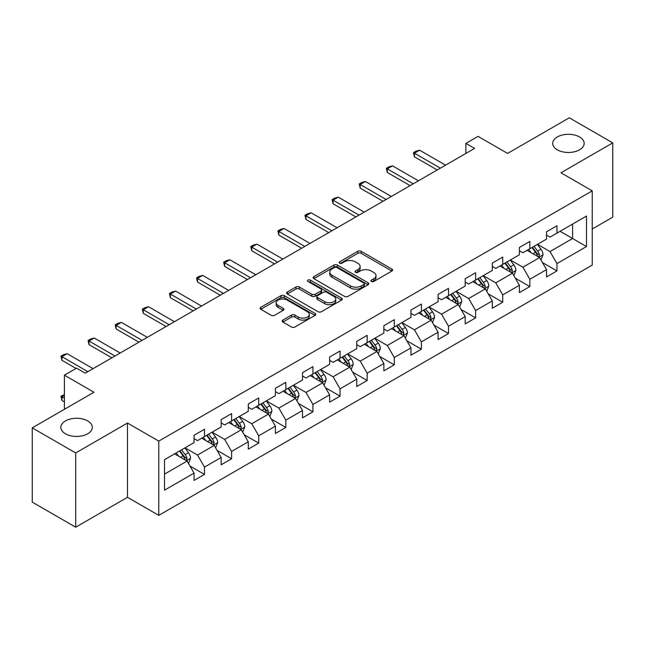 <?xml version="1.0" encoding="UTF-8"?>
<svg xmlns="http://www.w3.org/2000/svg" width="645" height="645" viewBox="0 0 645 645"><rect width="100%" height="100%" fill="white"/><g stroke="black" fill="none" stroke-linecap="round" stroke-linejoin="round"><path stroke-width="0.97" d="M371.391 281.486A1.685 0.976 0 0 0 373.778 281.486L391.902 271.021A2.411 1.395 0 0 0 392.611 270.037A2.411 1.395 0 0 0 391.902 269.054L361.192 251.324A2.411 1.395 0 0 0 357.781 251.324L339.657 261.789A1.685 0.976 0 0 0 339.165 262.475A1.685 0.976 0 0 0 339.657 263.168A1.685 0.976 0 0 0 342.043 263.168L344.39 261.814A7.724 4.459 0 0 1 355.306 261.814L357.87 263.289A7.724 4.459 0 0 1 360.128 266.441A7.724 4.459 0 0 1 357.87 269.594L355.524 270.948A1.685 0.976 0 0 0 355.024 271.642A1.685 0.976 0 0 0 355.524 272.327A1.685 0.976 0 0 0 357.911 272.327L360.257 270.973A7.724 4.459 0 0 1 371.173 270.973L373.729 272.448A7.724 4.459 0 0 1 375.995 275.6A7.724 4.459 0 0 1 373.729 278.753L371.391 280.107A1.685 0.976 0 0 0 370.891 280.801A1.685 0.976 0 0 0 371.391 281.486L371.391 280.107M87.696 420.935A15.73 9.078 0 0 0 70.547 418.968A15.73 9.078 0 0 0 60.84 427.361A15.73 9.078 0 0 0 65.443 433.779A15.73 9.078 0 0 0 82.592 435.746A15.73 9.078 0 0 0 92.3 427.361A15.73 9.078 0 0 0 87.696 420.935M579.557 136.966A15.73 9.078 0 0 0 562.408 134.999A15.73 9.078 0 0 0 552.701 143.383A15.73 9.078 0 0 0 557.304 149.809A15.73 9.078 0 0 0 574.453 151.777A15.73 9.078 0 0 0 584.16 143.383A15.73 9.078 0 0 0 579.557 136.966M282.889 320.073A2.411 1.395 0 0 0 282.179 321.057A2.411 1.395 0 0 0 282.889 322.04L291.508 327.015A2.411 1.395 0 0 0 294.918 327.015L315.05 315.397A2.411 1.395 0 0 0 315.752 314.413A2.411 1.395 0 0 0 315.05 313.422L284.34 295.692A2.411 1.395 0 0 0 280.93 295.692L260.798 307.318A2.411 1.395 0 0 0 260.088 308.302A2.411 1.395 0 0 0 260.798 309.286L271.206 315.292A2.411 1.395 0 0 0 274.617 315.292L283.228 310.326A2.411 1.395 0 0 0 283.937 309.334A2.411 1.395 0 0 0 283.228 308.35L278.068 305.375A6.45 3.725 0 0 1 276.181 302.739A6.45 3.725 0 0 1 280.164 299.296A6.45 3.725 0 0 1 287.194 300.102L307.415 311.777A6.45 3.725 0 0 1 309.302 314.413A6.45 3.725 0 0 1 305.319 317.856A6.45 3.725 0 0 1 298.288 317.042L294.918 315.099A2.411 1.395 0 0 0 291.508 315.099L282.889 320.073L282.889 322.04M592.239 228.983L612.75 217.139L612.75 142.884L569.301 117.801L507.599 153.421L478.05 136.361L465.884 143.383L474.575 148.406L85.261 373.173L76.57 368.158L64.403 375.18L64.403 409.301M75.699 452.943L75.699 527.199L127.492 497.303L127.492 423.047L75.699 452.943L32.25 427.861L93.952 392.241L64.403 375.18M127.492 423.047L158.775 441.107L592.239 190.847L592.239 265.103L158.775 515.363L158.775 441.107M612.75 142.884L560.957 172.787L592.239 190.847M344.559 296.386A2.411 1.395 0 0 0 347.969 296.386L368.101 284.759A2.411 1.395 0 0 0 368.811 283.776A2.411 1.395 0 0 0 368.101 282.792L337.4 265.063A2.411 1.395 0 0 0 333.981 265.063L313.849 276.689A2.411 1.395 0 0 0 313.147 277.673A2.411 1.395 0 0 0 313.849 278.656L344.559 296.386M308.641 281.857A1.685 0.976 0 0 1 310.358 282.091L310.358 280.083L341.576 298.111A2.411 1.395 0 0 1 342.285 299.095A2.411 1.395 0 0 1 341.576 300.078L321.444 311.704A2.411 1.395 0 0 1 318.033 311.704L287.323 293.975L287.323 292A2.411 1.395 0 0 0 286.622 292.983A2.411 1.395 0 0 0 287.323 293.975M287.323 292L295.942 287.025A2.411 1.395 0 0 1 299.353 287.025L311.809 294.217A2.411 1.395 0 0 0 315.22 294.217L320.936 290.919A2.411 1.395 0 0 0 321.637 289.936A2.411 1.395 0 0 0 320.936 288.952L307.963 281.462A1.685 0.976 0 0 1 307.471 280.777A1.685 0.976 0 0 1 308.512 279.874A1.685 0.976 0 0 1 310.358 280.083M75.699 527.199L32.25 502.116L32.25 427.861M189.977 466.045L204.489 474.422L204.489 467.093L221.171 457.466L221.171 464.787L231.603 458.764L231.603 451.444L248.285 441.809L248.285 449.138L258.718 443.115L258.718 435.786L275.399 426.151L275.399 433.48L285.824 427.458L285.824 420.137L302.513 410.502L302.513 417.831L312.938 411.808L312.938 404.48L329.627 394.845L329.627 402.174L340.052 396.151L340.052 388.83L356.741 379.195L356.741 386.516L367.166 380.502L367.166 373.173L383.856 363.538L383.856 370.867L394.28 364.844L394.28 357.524L410.962 347.889L410.962 355.21L421.395 349.195L421.395 341.866L438.076 332.231L438.076 339.56L448.509 333.538L448.509 326.217L465.19 316.582L465.19 323.903L475.623 317.888L475.623 310.559L492.304 300.925L492.304 308.254L502.729 302.231L502.729 294.902L519.418 285.275L519.418 292.596L529.843 286.574L529.843 279.253L546.533 269.618L546.533 276.947L556.957 270.924L556.957 263.595L586.507 246.543L586.507 216.035L572.599 224.065L572.599 238.513L586.507 246.543M204.489 474.422L194.056 480.444L194.056 473.116L164.515 490.176L164.515 459.667L194.056 442.615L194.056 435.286L204.489 429.264L204.489 436.592L221.171 426.958L221.171 419.629L231.603 413.614L231.603 420.935L248.285 411.3L248.285 403.98L258.718 397.957L258.718 405.286L275.399 395.651L275.399 388.322L285.824 382.308L285.824 389.628L302.513 379.994L302.513 372.673L312.938 366.65L312.938 373.979L329.627 364.344L329.627 357.016L340.052 351.001L340.052 358.322L356.741 348.687L356.741 341.366L367.166 335.344L367.166 342.672L383.856 333.038L383.856 325.709L394.28 319.686L394.28 327.015L410.962 317.38L410.962 310.06L421.395 304.037L421.395 311.358L438.076 301.731L438.076 294.402L448.509 288.38L448.509 295.708L465.19 286.074L465.19 278.753L475.623 272.73L475.623 280.051L492.304 270.424L492.304 263.096L502.729 257.073L502.729 264.402L519.418 254.767L519.418 247.446L529.843 241.424L529.843 248.744L546.533 239.118L546.533 231.789L556.957 225.766L556.957 233.095L586.507 216.035M201.708 438.197L214.221 445.421L197.539 455.056L185.018 447.832M194.056 438.6L197.539 440.608L204.489 436.592M197.539 455.056L204.489 467.093M214.221 445.421L221.171 457.466M228.822 422.54L241.335 429.772L224.645 439.398L212.132 432.174M221.171 422.943L224.645 424.95L231.603 420.935M224.645 439.398L231.603 451.444M241.335 429.772L248.285 441.809M255.936 406.89L268.449 414.114L251.76 423.749L239.247 416.525M248.285 407.293L251.76 409.301L258.718 405.286M251.76 423.749L258.718 435.786M268.449 414.114L275.399 426.151M283.05 391.233L295.563 398.457L278.874 408.092L266.361 400.868M275.399 391.636L278.874 393.644L285.824 389.628M278.874 408.092L285.824 420.137M295.563 398.457L302.513 410.502M310.156 375.584L322.677 382.808L305.988 392.442L293.475 385.218M302.513 375.987L305.988 377.986L312.938 373.979M305.988 392.442L312.938 404.48M322.677 382.808L329.627 394.845M337.271 359.926L349.784 367.15L333.102 376.785L320.589 369.561M329.627 360.329L333.102 362.337L340.052 358.322M333.102 376.785L340.052 388.83M349.784 367.15L356.741 379.195M364.385 344.277L376.898 351.501L360.216 361.136L347.703 353.911M356.741 344.672L360.216 346.679L367.166 342.672M360.216 361.136L367.166 373.173M376.898 351.501L383.856 363.538M391.499 328.619L404.012 335.843L387.331 345.478L374.818 338.254M383.856 329.023L387.331 331.03L394.28 327.015M387.331 345.478L394.28 357.524M404.012 335.843L410.962 347.889M418.613 312.97L431.126 320.194L414.445 329.829L401.924 322.597M410.962 313.365L414.445 315.373L421.395 311.358M414.445 329.829L421.395 341.866M431.126 320.194L438.076 332.231M445.727 297.313L458.24 304.537L441.551 314.171L429.038 306.947M438.076 297.716L441.551 299.723L448.509 295.708M441.551 314.171L448.509 326.217M458.24 304.537L465.19 316.582M472.841 281.663L485.354 288.887L468.665 298.514L456.152 291.29M465.19 282.058L468.665 284.066L475.623 280.051M468.665 298.514L475.623 310.559M485.354 288.887L492.304 300.925M499.956 266.006L512.469 273.23L495.779 282.865L483.266 275.641M492.304 266.409L495.779 268.417L502.729 264.402M495.779 282.865L502.729 294.902M512.469 273.23L519.418 285.275M527.062 250.349L539.583 257.581L522.893 267.207L510.38 259.983M519.418 250.752L522.893 252.759L529.843 248.744M522.893 267.207L529.843 279.253M539.583 257.581L546.533 269.618M560.086 231.289L572.599 238.513L550.008 251.558L537.495 244.334M546.533 235.103L550.008 237.11L556.957 233.095M550.008 251.558L556.957 263.595M127.492 497.303L158.775 515.363M465.884 143.383L465.884 153.421M164.515 474.123L187.106 461.078L174.593 453.846M187.106 461.078L194.056 473.116M542.445 262.547L556.957 270.924M515.331 278.197L529.843 286.574M488.225 293.854L502.729 302.231M461.111 309.503L475.623 317.888M433.996 325.161L448.509 333.538M406.882 340.81L421.395 349.195M379.768 356.467L394.28 364.844M352.654 372.117L367.166 380.502M325.54 387.774L340.052 396.151M298.425 403.431L312.938 411.808M271.319 419.081L285.824 427.458M244.205 434.738L258.718 443.115M217.091 450.387L231.603 458.764M372.06 281.728L373.729 280.76A7.724 4.459 0 0 0 375.995 277.608L375.995 275.6M360.128 266.441L360.128 268.449A7.724 4.459 0 0 1 357.87 271.601L356.193 272.569M391.87 271.045L361.192 253.332A2.411 1.395 0 0 0 357.781 253.332L340.334 263.41M368.069 284.784L337.4 267.07A2.411 1.395 0 0 0 333.981 267.07L313.881 278.672M363.836 284.469A1.685 0.976 0 0 0 364.336 283.776A1.685 0.976 0 0 0 363.836 283.091L336.883 267.53A1.685 0.976 0 0 0 334.497 267.53L332.022 268.957A7.724 4.459 0 0 0 329.764 272.109A7.724 4.459 0 0 0 332.022 275.262L350.445 285.896A7.724 4.459 0 0 0 361.361 285.896L363.836 284.469L363.836 286.477A1.685 0.976 0 0 0 364.336 285.783L364.336 283.776M329.764 272.109L329.764 274.117A7.724 4.459 0 0 0 332.022 277.261L332.022 275.262M363.836 286.477L361.361 287.904A7.724 4.459 0 0 1 350.445 287.904L332.022 277.261M287.356 293.991L295.942 289.033L295.942 287.025M321.637 289.936L321.637 291.943A2.411 1.395 0 0 1 320.936 292.927L315.22 296.224A2.411 1.395 0 0 1 311.809 296.224L299.353 289.033A2.411 1.395 0 0 0 295.942 289.033M310.358 282.091L341.544 300.094M324.725 301.683A6.45 3.725 0 0 0 331.764 302.489A6.45 3.725 0 0 0 335.747 299.046A6.45 3.725 0 0 0 333.852 296.41L326.733 292.298A2.411 1.395 0 0 0 323.322 292.298L317.606 295.595A2.411 1.395 0 0 0 316.897 296.579A2.411 1.395 0 0 0 317.606 297.571L324.725 301.683L324.725 303.69A6.45 3.725 0 0 0 331.764 304.496A6.45 3.725 0 0 0 335.747 301.054L335.747 299.046M316.897 296.579L316.897 298.587A2.411 1.395 0 0 0 317.606 299.57L317.606 297.571M324.725 303.69L317.606 299.57M309.302 314.413L309.302 316.413A6.45 3.725 0 0 1 305.319 319.856A6.45 3.725 0 0 1 298.288 319.049L294.918 317.106A2.411 1.395 0 0 0 291.508 317.106L282.921 322.065M276.181 302.739L276.181 304.746A6.45 3.725 0 0 0 278.068 307.383L278.068 305.375M283.195 310.342L278.068 307.383M315.018 315.413L284.34 297.7A2.411 1.395 0 0 0 280.93 297.7L260.83 309.31M540.953 259.959L543.017 254.751A6.514 3.757 -120 0 0 540.937 249.204L537.358 244.415M531.101 252.679L528.666 249.43M538.575 256.992L539.502 255.025A6.514 3.757 -120 0 0 537.64 251.107L534.052 246.317M532.423 247.261L536.398 252.574A3.322 1.919 60 0 1 537.003 253.582L539.502 255.025M531.964 247.527L535.552 252.308A6.514 3.757 60 0 1 537.414 256.226M440.341 168.168L414.404 153.196L414.404 156.816L413.453 152.647L416.057 151.14L419.621 150.188L445.55 165.16M437.213 169.974L414.404 156.816M419.621 150.188L414.404 153.196L413.453 152.647M513.839 275.608L515.903 270.4A6.514 3.757 -120 0 0 513.831 264.853L510.243 260.064M503.987 268.336L501.552 265.087M511.461 272.65L512.388 270.682A6.514 3.757 -120 0 0 510.526 266.764L506.938 261.975M505.309 262.918L509.284 268.223A3.322 1.919 60 0 1 509.889 269.231L512.388 270.682M504.85 263.176L508.437 267.965A6.514 3.757 60 0 1 510.308 271.884M486.725 291.266L488.797 286.058A6.514 3.757 -120 0 0 486.717 280.511L483.129 275.721M476.873 283.994L474.438 280.736M484.347 288.299L485.274 286.332A6.514 3.757 -120 0 0 483.411 282.413L479.824 277.624M478.195 278.567L482.17 283.881A3.322 1.919 60 0 1 482.774 284.888L485.274 286.332M477.743 278.834L481.323 283.623A6.514 3.757 60 0 1 483.194 287.533M413.227 183.825L387.29 168.853L387.29 172.465L386.339 168.305L388.943 166.797L392.507 165.846L418.436 180.818M410.099 185.631L387.29 172.465M392.507 165.846L387.29 168.853L386.339 168.305M386.113 199.474L360.184 184.51L360.184 188.122L359.225 183.954L361.829 182.446L365.392 181.495L391.33 196.467M382.985 201.28L360.184 188.122M365.392 181.495L360.184 184.51L359.225 183.954M459.611 306.915L461.683 301.707A6.514 3.757 -120 0 0 459.603 296.16L456.015 291.371M449.759 299.643L447.324 296.394M457.232 303.956L458.168 301.989A6.514 3.757 -120 0 0 456.297 298.071L452.709 293.281M451.081 294.225L455.064 299.538A3.322 1.919 60 0 1 455.66 300.546L458.168 301.989M450.629 294.483L454.217 299.272A6.514 3.757 60 0 1 456.079 303.19M432.497 322.573L434.569 317.364A6.514 3.757 -120 0 0 432.489 311.817L428.901 307.028M422.644 315.3L420.209 312.043M430.118 319.614L431.053 317.638A6.514 3.757 -120 0 0 429.183 313.72L425.595 308.931M423.967 309.874L427.949 315.187A3.322 1.919 60 0 1 428.546 316.195L431.053 317.638M423.515 310.14L427.103 314.929A6.514 3.757 60 0 1 428.965 318.848M405.382 338.222L407.455 333.014A6.514 3.757 -120 0 0 405.374 327.467L401.787 322.677M395.538 330.95L393.095 327.7M403.004 335.263L403.939 333.296A6.514 3.757 -120 0 0 402.077 329.377L398.489 324.588M396.852 325.531L400.835 330.845A3.322 1.919 60 0 1 401.44 331.853L403.939 333.296M396.401 325.789L399.989 330.579A6.514 3.757 60 0 1 401.851 334.497M358.999 215.132L333.07 200.16L333.07 203.772L332.111 199.611L334.715 198.104L338.278 197.152L364.215 212.124M355.871 216.938L333.07 203.772M338.278 197.152L333.07 200.16L332.111 199.611M331.885 230.789L305.956 215.817L305.956 219.429L304.996 215.261L307.609 213.753L311.164 212.802L337.101 227.774M328.757 232.595L305.956 219.429M311.164 212.802L305.956 215.817L304.996 215.261M304.771 246.438L278.842 231.466L278.842 235.078L277.882 230.918L280.494 229.41L284.058 228.459L309.987 243.431M301.642 248.244L278.842 235.078M284.058 228.459L278.842 231.466L277.882 230.918M378.276 353.879L380.34 348.671A6.514 3.757 -120 0 0 378.26 343.124L374.672 338.335M368.424 346.607L365.981 343.35M375.89 350.92L376.825 348.945A6.514 3.757 -120 0 0 374.963 345.027L371.375 340.238M369.738 341.181L373.721 346.494A3.322 1.919 60 0 1 374.326 347.502L376.825 348.945M369.287 341.447L372.875 346.236A6.514 3.757 60 0 1 374.737 350.154M277.656 262.096L251.727 247.124L251.727 250.736L250.768 246.567L253.38 245.068L256.944 244.108L282.873 259.08M274.528 263.902L251.727 250.736M256.944 244.108L251.727 247.124L250.768 246.567M351.162 369.529L353.226 364.32A6.514 3.757 -120 0 0 351.146 358.773L347.558 353.984M341.31 362.256L338.875 359.007M348.776 366.57L349.711 364.602A6.514 3.757 -120 0 0 347.849 360.684L344.261 355.895M342.624 356.838L346.607 362.151A3.322 1.919 60 0 1 347.212 363.159L349.711 364.602M342.173 357.096L345.76 361.885A6.514 3.757 60 0 1 347.623 365.804M250.542 277.745L224.613 262.773L224.613 266.385L223.662 262.225L226.266 260.717L229.83 259.766L255.759 274.738M247.414 279.551L224.613 266.385M229.83 259.766L224.613 262.773L223.662 262.225M324.048 385.186L326.112 379.978A6.514 3.757 -120 0 0 324.032 374.431L320.452 369.641M314.196 377.914L311.761 374.656M321.67 382.227L322.597 380.252A6.514 3.757 -120 0 0 320.734 376.333L317.147 371.552M315.518 372.488L319.493 377.801A3.322 1.919 60 0 1 320.097 378.808L322.597 380.252M315.058 372.754L318.646 377.543A6.514 3.757 60 0 1 320.509 381.461M223.436 293.402L197.499 278.43L197.499 282.042L196.548 277.874L199.152 276.374L202.715 275.415L228.644 290.387M220.308 295.208L197.499 282.042M202.715 275.415L197.499 278.43L196.548 277.874M296.934 400.835L298.998 395.627A6.514 3.757 -120 0 0 296.926 390.088L293.338 385.299M287.081 393.563L284.647 390.314M294.555 397.876L295.483 395.909A6.514 3.757 -120 0 0 293.62 391.991L290.032 387.202M288.404 388.145L292.378 393.458A3.322 1.919 60 0 1 292.983 394.466L295.483 395.909M287.944 388.403L291.532 393.192A6.514 3.757 60 0 1 293.402 397.11M196.322 309.052L170.385 294.08L170.385 297.692L169.433 293.531L172.038 292.024L175.601 291.072L201.53 306.044M193.194 310.858L170.385 297.692M175.601 291.072L170.385 294.08L169.433 293.531M269.82 416.493L271.892 411.284A6.514 3.757 -120 0 0 269.812 405.737L266.224 400.948M259.967 409.22L257.532 405.963M267.441 413.534L268.368 411.558A6.514 3.757 -120 0 0 266.506 407.648L262.918 402.859M261.289 403.794L265.264 409.107A3.322 1.919 60 0 1 265.869 410.115L268.368 411.558M260.838 404.06L264.418 408.849A6.514 3.757 60 0 1 266.288 412.768M169.208 324.709L143.279 309.737L143.279 313.349L142.319 309.181L144.923 307.681L148.487 306.722L174.424 321.694M166.079 326.515L143.279 313.349M148.487 306.722L143.279 309.737L142.319 309.181M242.705 432.15L244.778 426.942A6.514 3.757 -120 0 0 242.697 421.395L239.11 416.606M232.853 424.87L230.418 421.62M240.327 429.183L241.262 427.216A6.514 3.757 -120 0 0 239.392 423.297L235.804 418.508M234.175 419.452L238.158 424.765A3.322 1.919 60 0 1 238.755 425.773L241.262 427.216M233.724 419.71L237.312 424.499A6.514 3.757 60 0 1 239.174 428.417M142.094 340.358L116.165 325.386L116.165 328.998L115.205 324.838L117.809 323.33L121.373 322.379L147.31 337.351M138.965 342.164L116.165 328.998M121.373 322.379L116.165 325.386L115.205 324.838M215.591 447.799L217.663 442.591A6.514 3.757 -120 0 0 215.583 437.044L211.995 432.255M205.739 440.527L203.304 437.27M213.213 444.84L214.148 442.865A6.514 3.757 -120 0 0 212.278 438.955L208.69 434.166M207.061 435.101L211.044 440.414A3.322 1.919 60 0 1 211.641 441.422L214.148 442.865M206.61 435.367L210.197 440.156A6.514 3.757 60 0 1 212.06 444.074M114.979 356.016L89.05 341.044L89.05 344.656L88.091 340.487L90.703 338.988L94.259 338.036L120.196 353M111.851 357.822L89.05 344.656M94.259 338.036L89.05 341.044L88.091 340.487M188.477 463.457L190.549 458.248A6.514 3.757 -120 0 0 188.469 452.701L184.881 447.912M178.633 456.176L176.19 452.927M186.099 460.49L187.034 458.522A6.514 3.757 -120 0 0 185.171 454.604L181.584 449.815M179.947 450.758L183.93 456.071A3.322 1.919 60 0 1 184.535 457.079L187.034 458.522M179.495 451.024L183.083 455.805A6.514 3.757 60 0 1 184.946 459.724M64.403 395.409L61.936 396.836L64.403 398.263M61.936 400.448L60.977 396.28L61.936 396.836L61.936 400.448L64.403 401.875M60.977 396.28L64.403 394.563M87.865 371.665L61.936 356.693L61.936 360.313L60.977 356.145L63.589 354.637L67.153 353.686L93.082 368.658M76.045 368.456L61.936 360.313M67.153 353.686L61.936 356.693L60.977 356.145M373.729 280.76L373.729 278.753M355.524 272.327L355.524 270.948M357.87 271.601L357.87 269.594M339.657 263.168L339.657 261.789M357.781 253.332L357.781 251.324M361.192 253.332L361.192 251.324M391.902 271.021L391.902 269.054M313.849 278.656L313.849 276.689M333.981 267.07L333.981 265.063M337.4 267.07L337.4 265.063M368.101 284.759L368.101 282.792M350.445 287.904L350.445 285.896M361.361 287.904L361.361 285.896M299.353 289.033L299.353 287.025M311.809 296.224L311.809 294.217M315.22 296.224L315.22 294.217M320.936 292.927L320.936 290.919M341.576 300.078L341.576 298.111M291.508 317.106L291.508 315.099M294.918 317.106L294.918 315.099M298.288 319.049L298.288 317.042M283.228 310.326L283.228 308.35M260.798 309.286L260.798 307.318M280.93 297.7L280.93 295.692M284.34 297.7L284.34 295.692M315.05 315.397L315.05 313.422M538.938 257.21L542.977 254.872M537.64 251.107L540.937 249.204M533.004 253.783L535.552 252.308M511.824 272.859L515.863 270.529M510.526 266.764L513.831 264.853M505.89 269.433L508.437 267.965M484.709 288.517L488.749 286.178M483.411 282.413L486.717 280.511M478.784 285.09L481.323 283.623M457.595 304.166L461.635 301.836M456.297 298.071L459.603 296.16M451.669 300.747L454.217 299.272M430.481 319.823L434.52 317.485M429.183 313.72L432.489 311.817M424.555 316.397L427.103 314.929M403.367 335.473L407.414 333.142M402.077 329.377L405.374 327.467M397.441 332.054L399.989 330.579M376.261 351.13L380.3 348.792M374.963 345.027L378.26 343.124M370.327 347.703L372.875 346.236M349.147 366.779L353.186 364.449M347.849 360.684L351.146 358.773M343.213 363.361L345.76 361.885M322.032 382.437L326.072 380.107M320.734 376.333L324.032 374.431M316.098 379.01L318.646 377.543M294.918 398.086L298.958 395.756M293.62 391.991L296.926 390.088M288.984 394.667L291.532 393.192M267.804 413.743L271.843 411.413M266.506 407.648L269.812 405.737M261.878 410.317L264.418 408.849M240.69 429.393L244.729 427.063M239.392 423.297L242.697 421.395M234.764 425.974L237.312 424.499M213.576 445.05L217.615 442.72M212.278 438.955L215.583 437.044M207.65 441.623L210.197 440.156M186.461 460.707L190.509 458.369M185.171 454.604L188.469 452.701M180.535 457.281L183.083 455.805"/></g></svg>
